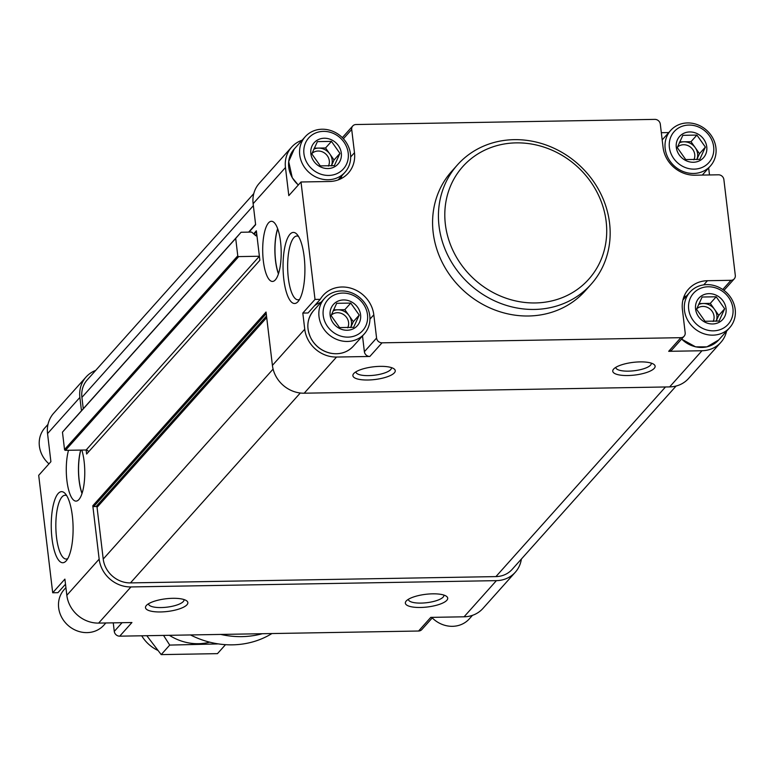 <?xml version="1.0" encoding="UTF-8"?>
<svg xmlns="http://www.w3.org/2000/svg" width="774" height="774" viewBox="0 0 774 774"><rect width="100%" height="100%" fill="white"/><g stroke="black" fill="none" stroke-linecap="round" stroke-linejoin="round"><path stroke-width="1.16" d="M705.017 321.278L719.085 321.036L724.667 308.787L716.192 296.781L702.124 297.023L696.542 309.271L705.017 321.278M708.994 293.646A16.002 14.454 41.8 0 0 698.525 316.614A16.002 14.454 41.8 0 0 724.899 316.16A16.002 14.454 41.8 0 0 708.994 293.646M685.735 159.579L699.802 159.338L705.385 147.089L696.91 135.082L682.842 135.324L677.26 147.573L685.735 159.579M689.711 131.948A16.002 14.454 41.8 0 0 679.243 154.916A16.002 14.454 41.8 0 0 705.617 154.461A16.002 14.454 41.8 0 0 689.711 131.948M320.291 165.878L334.358 165.636L339.941 153.387L331.466 141.381L317.398 141.623L311.816 153.871L320.291 165.878M324.277 138.236A16.002 14.454 41.8 0 0 313.799 161.205A16.002 14.454 41.8 0 0 340.173 160.75A16.002 14.454 41.8 0 0 324.277 138.236M339.573 327.576L353.641 327.334L359.223 315.086L350.748 303.079L336.68 303.321L331.098 315.569L339.573 327.576M343.559 299.944A16.002 14.454 41.8 0 0 333.081 322.903A16.002 14.454 41.8 0 0 359.455 322.448A16.002 14.454 41.8 0 0 343.559 299.944M253.64 233.825L256.358 230.787L259.871 260.287L86.63 454.028L86.146 449.984A2.138 1.925 -138.2 0 1 88.42 452.026M81.464 410.742L79.877 397.439L47.553 433.595A29.867 26.984 -138.2 0 1 53.706 413.19L86.04 377.035A29.867 26.984 -138.2 0 1 95.686 370.417M79.877 397.439A29.867 26.984 -138.2 0 1 86.04 377.035M521.376 559.051A29.867 26.984 -138.2 0 1 515.291 572.257L482.966 608.412A29.867 26.984 -138.2 0 1 464.071 616.801L430.779 617.381L418.579 631.023L119.728 636.17A5.118 4.625 -138.2 0 1 114.271 631.4L113.256 622.847M515.291 572.257A29.867 26.984 -138.2 0 1 496.405 580.645L130.961 586.944A29.867 26.984 -138.2 0 1 99.159 559.138L92.803 505.77A0.851 0.774 -138.2 0 0 93.712 506.564L96.14 506.525A0.851 0.774 -138.2 0 1 97.05 507.318L103.223 559.06A25.6 23.123 -138.2 0 0 130.477 582.899L495.921 576.601A25.6 23.123 -138.2 0 0 512.117 569.412L676.099 386.033M432.637 593.832A21.333 6.395 173.2 0 0 406.186 601.059A21.333 6.395 173.2 0 0 427.296 607A21.333 6.395 173.2 0 0 446.414 596.27A21.333 6.395 173.2 0 0 432.637 593.832M172.766 598.312A21.333 6.395 173.2 0 0 146.315 605.539A21.333 6.395 173.2 0 0 167.426 611.479A21.333 6.395 173.2 0 0 186.544 600.74A21.333 6.395 173.2 0 0 172.766 598.312M130.961 586.944L98.627 623.099L131.928 622.528L119.728 636.17M98.627 623.099A29.867 26.984 -138.2 0 1 66.835 595.293L64.9 579.116L52.7 592.768L38.7 475.333L50.9 461.691L47.553 433.595M263.344 260.983A30.08 9.24 -91 0 0 272.467 281.446A30.08 9.24 -91 0 0 281.185 251.211A30.08 9.24 -91 0 0 271.432 221.287A30.08 9.24 -91 0 0 263.344 260.983M68.509 450.294A30.08 9.24 -91 0 0 66.922 480.654A30.08 9.24 -91 0 0 76.036 501.117A30.08 9.24 -91 0 0 84.221 482.666A30.08 9.24 -91 0 0 81.812 450.062M283.816 279.327A35.546 10.913 -91 0 0 298.077 301.55A35.546 10.913 -91 0 0 304.888 267.775A35.546 10.913 -91 0 0 296.916 234.261A35.546 10.913 -91 0 0 285.858 242.862A35.546 10.913 -91 0 0 283.816 279.327M52.003 538.569A35.546 10.913 -91 0 0 66.264 560.782A35.546 10.913 -91 0 0 73.085 527.017A35.546 10.913 -91 0 0 65.113 493.493A35.546 10.913 -91 0 0 54.054 502.094A35.546 10.913 -91 0 0 52.003 538.569M249.015 232.113L255.633 224.712L253.127 203.688L285.461 167.532L288.808 195.629L301.009 181.987L329.434 181.493A29.867 26.984 -138.2 0 0 348.319 173.105A29.867 26.984 -138.2 0 0 354.482 152.71L351.706 129.461A5.118 4.625 -138.2 0 1 352.76 125.968A5.118 4.625 -138.2 0 1 356.001 124.527L654.852 119.38A5.118 4.625 -138.2 0 1 660.309 124.15L663.076 147.389A29.867 26.984 -138.2 0 0 694.878 175.205L718.427 174.798A5.118 4.625 -138.2 0 1 723.874 179.558L735.3 275.37A5.118 4.625 -138.2 0 1 734.245 278.863A5.118 4.625 -138.2 0 1 731.004 280.304L707.455 280.71A29.867 26.984 -138.2 0 0 688.56 289.099A29.867 26.984 -138.2 0 0 682.407 309.494L685.174 332.743A5.118 4.625 -138.2 0 1 684.119 336.235A5.118 4.625 -138.2 0 1 680.888 337.677L382.037 342.824A5.118 4.625 -138.2 0 1 376.58 338.054L373.813 314.815A29.867 26.984 -138.2 0 0 353.312 289.031A29.867 26.984 -138.2 0 0 323.116 295.387A29.867 26.984 -138.2 0 0 320.252 299.325L315.008 299.422L301.009 181.987M726.583 331.166A29.867 26.984 -138.2 0 1 720.875 342.36L688.541 378.515A29.867 26.984 -138.2 0 1 669.645 386.903L304.201 393.202A29.867 26.984 -138.2 0 1 272.409 365.386L266.043 312.028L92.803 505.77M320.252 299.325L308.052 312.977L302.808 313.064L304.743 329.231A29.867 26.984 -138.2 0 0 336.535 357.046L369.837 356.466A5.118 4.625 -138.2 0 1 364.38 351.706L362.503 335.945M302.808 313.064L315.008 299.422M432.763 617.342L421.811 629.581A5.118 4.625 -138.2 0 1 418.579 631.023M64.406 585.444A29.867 26.984 -138.2 0 1 65.558 584.631M65.509 584.215L57.944 592.671L52.7 592.768M83.263 408.73L81.909 397.401A25.6 23.123 -138.2 0 1 87.191 379.918L253.785 193.606M62.462 432.163L235.702 238.421L237.773 255.807A0.851 0.774 -138.2 0 0 238.682 256.6L259.396 256.242L86.146 449.984L65.442 450.342A0.851 0.774 -138.2 0 1 64.532 449.549L62.462 432.163L67.822 426L241.072 232.258L251.627 232.074L255.468 235.431A2.138 1.925 -138.2 0 0 256.978 236.002M235.702 238.421L241.072 232.258M253.127 203.688A29.867 26.984 -138.2 0 1 259.28 183.293L291.614 147.137A29.867 26.984 -138.2 0 1 302.102 140.21M285.461 167.532A29.867 26.984 -138.2 0 1 291.614 147.137M661.325 132.702L668.736 132.577M708.665 167.948L709.497 174.943M720.875 342.36A29.867 26.984 -138.2 0 1 701.979 350.748L668.688 351.319L680.888 337.677M640.04 361.893A21.333 6.395 173.2 0 0 613.589 369.121A21.333 6.395 173.2 0 0 634.699 375.061A21.333 6.395 173.2 0 0 653.817 364.322A21.333 6.395 173.2 0 0 640.04 361.893M380.169 366.363A21.333 6.395 173.2 0 0 353.718 373.59A21.333 6.395 173.2 0 0 374.829 379.531A21.333 6.395 173.2 0 0 393.947 368.792A21.333 6.395 173.2 0 0 380.169 366.363M591.094 284.281L585.241 290.831A89.61 80.951 -138.2 0 1 528.565 315.995A89.61 80.951 -138.2 0 1 443.279 264.466A89.61 80.951 -138.2 0 1 451.648 171.373L457.502 164.823A89.61 80.951 41.8 0 0 470.34 284.9A89.61 80.951 41.8 0 0 591.094 284.281A89.61 80.951 41.8 0 0 599.463 191.188A89.61 80.951 41.8 0 0 514.178 139.659A89.61 80.951 41.8 0 0 457.502 164.823M683.781 297.1A29.867 26.984 -138.2 0 1 686.548 295.92M684.119 336.235L671.919 349.887A5.118 4.625 -138.2 0 1 668.688 351.319M314.515 305.749A29.867 26.984 -138.2 0 1 321.104 302.218M341.769 175.872A29.867 26.984 -138.2 0 1 340.899 178.746M190.491 634.951A87.472 79.016 41.8 0 0 271.916 633.548M220.784 634.428A89.61 80.951 41.8 0 0 262.328 633.712M516.219 142.871A84.492 76.326 41.8 0 0 460.907 264.137A84.492 76.326 41.8 0 0 600.16 261.738A84.492 76.326 41.8 0 0 516.219 142.871M65.916 587.601L64.155 589.575A26.674 24.091 41.8 0 0 67.977 625.315A26.674 24.091 41.8 0 0 103.91 625.131L105.835 622.973M432.25 617.913A26.674 24.091 41.8 0 0 469.354 618.832L472.479 615.34M47.998 424.384L44.873 427.877A26.674 24.091 41.8 0 0 48.965 463.849M341.373 290.927A26.674 24.091 41.8 0 0 324.509 298.416A26.674 24.091 41.8 0 0 328.331 334.155A26.674 24.091 41.8 0 0 364.264 333.971A26.674 24.091 41.8 0 0 366.76 306.262A26.674 24.091 41.8 0 0 341.373 290.927M342.737 293.065A23.259 21.004 41.8 0 0 327.508 326.444A23.259 21.004 41.8 0 0 365.841 325.786A23.259 21.004 41.8 0 0 342.737 293.065M706.817 284.629A26.674 24.091 41.8 0 0 689.953 292.117A26.674 24.091 41.8 0 0 693.775 327.857A26.674 24.091 41.8 0 0 729.708 327.673A26.674 24.091 41.8 0 0 732.194 299.964A26.674 24.091 41.8 0 0 706.817 284.629M708.181 286.777A23.259 21.004 41.8 0 0 692.953 320.155A23.259 21.004 41.8 0 0 731.285 319.488A23.259 21.004 41.8 0 0 708.181 286.777M687.535 122.931A26.674 24.091 41.8 0 0 670.671 130.419A26.674 24.091 41.8 0 0 674.493 166.158A26.674 24.091 41.8 0 0 710.426 165.975A26.674 24.091 41.8 0 0 712.912 138.265A26.674 24.091 41.8 0 0 687.535 122.931M688.899 125.069A23.259 21.004 41.8 0 0 673.67 158.447A23.259 21.004 41.8 0 0 712.003 157.79A23.259 21.004 41.8 0 0 688.899 125.069M322.09 129.229A26.674 24.091 41.8 0 0 305.227 136.717A26.674 24.091 41.8 0 0 309.049 172.447A26.674 24.091 41.8 0 0 344.981 172.273A26.674 24.091 41.8 0 0 347.478 144.564A26.674 24.091 41.8 0 0 322.09 129.229M323.455 131.367A23.259 21.004 41.8 0 0 308.226 164.746A23.259 21.004 41.8 0 0 346.558 164.088A23.259 21.004 41.8 0 0 323.455 131.367M333.536 309.871L344.846 309.677L350.748 303.079M344.846 309.677L353.331 321.684L359.223 315.086M353.331 321.684L350.622 327.605A12.8 11.562 41.8 0 0 349.093 315.676A12.8 11.562 41.8 0 0 337.812 309.793A12.8 11.562 41.8 0 0 333.081 310.887M347.7 327.779A10.488 9.472 41.8 0 0 346.762 317.688A10.488 9.472 41.8 0 0 337.416 312.725A10.488 9.472 41.8 0 0 331.253 315.182M698.98 303.572L710.29 303.379L716.192 296.781M710.29 303.379L718.775 315.386L724.667 308.787M718.775 315.386L716.066 321.307A12.8 11.562 41.8 0 0 714.528 309.377A12.8 11.562 41.8 0 0 703.256 303.495A12.8 11.562 41.8 0 0 698.516 304.588M679.698 141.874L691.008 141.681L696.91 135.082M691.008 141.681L699.493 153.687L705.385 147.089M699.493 153.687L696.784 159.608A12.8 11.562 41.8 0 0 695.245 147.679A12.8 11.562 41.8 0 0 683.974 141.797A12.8 11.562 41.8 0 0 679.233 142.89M314.254 148.173L325.564 147.969L331.466 141.381M325.564 147.969L334.049 159.976L339.941 153.387M334.049 159.976L331.34 165.907A12.8 11.562 41.8 0 0 329.811 153.978A12.8 11.562 41.8 0 0 318.53 148.095A12.8 11.562 41.8 0 0 313.799 149.189M713.144 321.481A10.488 9.472 41.8 0 0 712.196 311.4A10.488 9.472 41.8 0 0 702.86 306.427A10.488 9.472 41.8 0 0 696.697 308.884M693.862 159.783A10.488 9.472 41.8 0 0 692.914 149.692A10.488 9.472 41.8 0 0 683.577 144.728A10.488 9.472 41.8 0 0 677.414 147.186M328.418 166.081A10.488 9.472 41.8 0 0 327.479 155.99A10.488 9.472 41.8 0 0 318.133 151.027A10.488 9.472 41.8 0 0 311.97 153.484M148.521 603.778A17.87 5.35 173.2 0 0 148.531 603.972A17.87 5.35 173.2 0 0 166.913 607.164A17.87 5.35 173.2 0 0 184.018 599.734A17.87 5.35 173.2 0 0 183.989 599.55M355.924 371.83A17.87 5.35 173.2 0 0 355.934 372.023A17.87 5.35 173.2 0 0 374.316 375.226A17.87 5.35 173.2 0 0 391.421 367.785A17.87 5.35 173.2 0 0 391.392 367.602M615.794 367.35A17.87 5.35 173.2 0 0 615.804 367.544A17.87 5.35 173.2 0 0 634.187 370.746A17.87 5.35 173.2 0 0 651.292 363.316A17.87 5.35 173.2 0 0 651.263 363.122M408.391 599.299A17.87 5.35 173.2 0 0 408.401 599.492A17.87 5.35 173.2 0 0 426.784 602.694A17.87 5.35 173.2 0 0 443.889 595.264A17.87 5.35 173.2 0 0 443.86 595.071M66.699 495.65A31.898 9.791 -91 0 0 65.093 495.244A31.898 9.791 -91 0 0 56.521 537.34A31.898 9.791 -91 0 0 66.196 559.031A31.898 9.791 -91 0 0 67.793 558.576M298.512 236.418A31.898 9.791 -91 0 0 296.906 236.012A31.898 9.791 -91 0 0 288.334 278.108A31.898 9.791 -91 0 0 298 299.799A31.898 9.791 -91 0 0 299.596 299.344M80.815 450.081A29.789 9.143 -91 0 0 79.19 480.354A29.789 9.143 -91 0 0 82.063 493.338M80.69 450.081A30.08 9.24 -91 0 0 79.103 480.441A30.08 9.24 -91 0 0 82.005 493.531M277.721 228.852A29.789 9.143 -91 0 0 275.612 260.683A29.789 9.143 -91 0 0 278.495 273.677M277.653 228.649A30.08 9.24 -91 0 0 275.525 260.78A30.08 9.24 -91 0 0 278.427 273.87M141.719 635.793A34.133 30.834 41.8 0 0 157.886 650.402M209.667 642.159A50.997 46.063 -138.2 0 1 169.371 635.319M163.546 635.415L169.719 645.09L217.6 643.929M225.495 644.674L217.475 653.643L161.205 654.611L146.808 635.706M169.719 645.09L161.205 654.611M496.405 580.645L464.071 616.801M99.159 559.138L66.835 595.293M272.409 365.386L304.743 329.231M122.06 622.693L114.271 631.4M253.359 205.661L81.909 397.401M665.485 386.971L495.921 576.601M300.283 392.998L130.477 582.899M273.096 369.092L103.223 559.06M266.711 317.592L97.05 507.318M266.517 315.995L96.14 506.525M266.237 313.625L93.712 506.564M238.682 256.6L65.442 450.342M237.773 255.807L64.532 449.549M256.736 233.942L255.43 235.402M256.455 231.59L254.095 234.232M669.645 386.903L701.979 350.748M369.837 356.466L382.037 342.824M304.201 393.202L336.535 357.046M722.771 289.505L731.004 280.304M703.73 284.871L707.455 280.71M364.38 351.706L376.58 338.054M369.943 319.14L373.813 314.815M343.395 138.759L351.706 129.461M350.661 156.977L354.482 152.71M353.283 346.249C347.178 352.634 339.467 354.937 330.159 353.147C322.11 351.183 315.898 346.617 311.535 339.438C306.02 328.853 306.678 319.275 313.528 310.693A26.674 24.091 41.8 0 0 317.35 346.433A26.674 24.091 41.8 0 0 353.283 346.249L364.264 333.971M681.623 339.031A26.674 24.091 41.8 0 0 718.727 339.95L729.708 327.673M298.28 185.034L292.253 177.739L288.692 161.553L294.246 148.995A26.674 24.091 41.8 0 0 298.338 184.967M255.594 224.373L248.657 232.123M723.971 290.356L734.245 278.863M342.331 137.637L352.76 125.968M313.528 310.693L324.509 298.416M681.565 339.089L695.603 346.858L706.904 346.868L718.727 339.95M682.92 299.983L689.953 292.117M702.289 175.069L710.426 165.975M662.186 139.91L670.671 130.419M338.132 179.926L344.981 172.273M294.246 148.995L305.227 136.717"/></g></svg>
